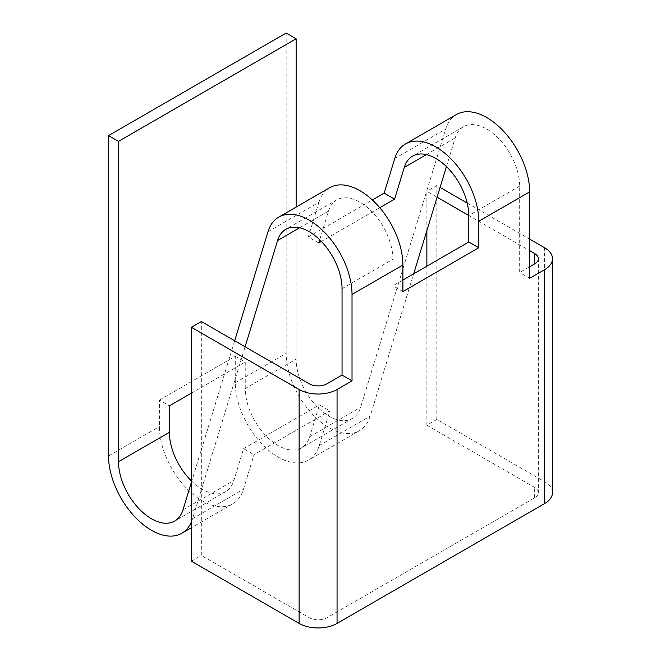 <?xml version="1.0" encoding="UTF-8"?>
<svg xmlns="http://www.w3.org/2000/svg" width="661" height="661" viewBox="0 0 661 661"><rect width="100%" height="100%" fill="white"/><g stroke="black" fill="none" stroke-linecap="round" stroke-linejoin="round"><path stroke-width="0.5" stroke-dasharray="3.31 2.48" d="M286.155 33.05L286.155 353.395A60.688 35.033 -120 0 0 329.071 427.717A60.688 35.033 -120 0 0 359.41 430.724A60.688 35.033 -120 0 0 370.168 416.133L413.67 273.819M159.417 400.062L235.266 356.271L235.266 382.777A60.688 35.033 -120 0 0 278.174 457.098A60.688 35.033 -120 0 0 308.513 460.106A60.688 35.033 -120 0 0 319.271 445.522L329.864 410.886L254.014 454.677L243.43 489.305A60.688 35.033 60 0 1 232.672 503.897A60.688 35.033 60 0 1 202.332 500.889A60.688 35.033 60 0 1 159.417 426.56L159.417 400.062L169.398 405.821M235.266 356.271L245.239 362.038L245.239 388.536A46.576 26.886 -120 0 0 278.174 445.58A46.576 26.886 -120 0 0 301.457 447.885A46.576 26.886 -120 0 0 309.72 436.69L319.445 404.871L329.864 410.886M296.136 207.075L296.136 359.154A46.576 26.886 -120 0 0 329.071 416.19A46.576 26.886 -120 0 0 352.354 418.504A46.576 26.886 -120 0 0 360.609 407.308L445.638 129.135A60.688 35.033 60 0 1 456.396 114.551M191.351 480.853A46.576 26.886 -120 0 0 202.332 489.363A46.576 26.886 -120 0 0 225.616 491.668A46.576 26.886 -120 0 0 233.87 480.473L243.595 448.662L254.014 454.677M342.043 288.667L392.931 259.286L392.931 285.792L402.913 280.024M446.448 166.605L455.198 137.967A46.576 26.886 60 0 1 463.452 126.772A46.576 26.886 60 0 1 499.344 139.248A46.576 26.886 60 0 1 519.67 186.113L519.67 272.539L529.651 266.78M552.472 492.627A26.812 15.484 180 0 0 544.623 481.687L436.847 419.462L426.866 425.221L534.642 487.446A12.699 7.337 180 0 1 538.36 492.627A12.699 7.337 180 0 1 534.642 497.816L327.071 617.655A12.699 7.337 180 0 1 309.108 617.655L201.332 555.43L201.332 321.51M529.651 278.298L519.67 272.539M392.931 259.286A46.576 26.886 -120 0 0 372.606 212.421A46.576 26.886 -120 0 0 336.722 199.936A46.576 26.886 -120 0 0 328.459 211.132L319.709 239.769M318.734 242.951L308.315 236.935L372.366 199.961M268.011 231.689L318.899 202.307L308.315 236.935M318.899 202.307A60.688 35.033 60 0 1 329.657 187.716M402.913 291.551L392.931 285.792M321.362 241.43L379.778 207.711M191.351 521.95A60.688 35.033 -120 0 0 192.541 518.687L245.091 346.769M191.351 393.146L245.239 362.038M243.595 448.662L319.445 404.871M191.351 482.464L234.672 340.754M191.351 561.189L201.332 555.43M426.866 230.656L426.866 191.302L437.086 197.201M519.67 186.113L468.781 215.503L529.651 250.643M426.866 425.221L426.866 266.201M436.847 419.462L436.847 185.543L440.086 187.41M467.228 203.084L529.651 239.125M436.847 185.543L426.866 191.302M235.266 382.777L286.155 353.395M108.528 455.95L159.417 426.56M309.72 436.69L360.609 407.308M182.981 509.862L233.87 480.473M327.071 617.655L327.071 383.735M534.642 497.816L534.642 487.446M299.648 227.772L328.459 211.132M426.386 154.6L455.198 137.967M319.271 445.522L370.168 416.133M192.541 518.687L243.43 489.305M245.239 388.536L296.136 359.154M394.749 158.516L445.638 129.135M309.108 617.655L309.108 383.735M544.623 481.687L544.623 247.768M352.354 418.504L301.457 447.885M225.616 491.668L174.727 521.058M336.722 199.936L285.825 229.326M463.452 126.772L412.563 156.153M232.672 503.897L191.351 527.751M359.41 430.724L308.513 460.106M538.36 258.707L538.36 492.627"/><path stroke-width="0.99" d="M108.528 135.604L118.509 141.363L296.136 38.809L286.155 33.05L108.528 135.604L108.528 455.95A60.688 35.033 -120 0 0 151.435 530.271A60.688 35.033 -120 0 0 181.783 533.278A60.688 35.033 -120 0 0 191.351 521.95M118.509 141.363L118.509 461.708A46.576 26.886 -120 0 0 151.435 518.745A46.576 26.886 -120 0 0 174.727 521.058A46.576 26.886 -120 0 0 182.981 509.862L191.351 482.464M342.043 375.093L327.071 383.735A12.699 7.337 180 0 1 309.108 383.735L201.332 321.51L191.351 327.269L299.127 389.494A26.812 15.484 180 0 0 337.052 389.494L352.024 380.852L342.043 375.093L342.043 288.667A46.576 26.886 60 0 0 321.709 241.802A46.576 26.886 60 0 0 285.825 229.326A46.576 26.886 60 0 0 277.57 240.521L299.648 227.772M402.913 280.024L468.781 242L468.781 215.503A46.576 26.886 -120 0 0 448.447 168.629A46.576 26.886 -120 0 0 412.563 156.153A46.576 26.886 -120 0 0 404.301 167.349L394.576 199.159L384.157 193.144L372.366 199.961M529.651 250.643L534.642 253.527A12.699 7.337 180 0 1 538.36 258.707A12.699 7.337 180 0 1 534.642 263.896L529.651 266.78M529.651 239.125L544.623 247.768A26.812 15.484 180 0 1 552.472 258.707L552.472 492.627A26.812 15.484 180 0 1 544.623 503.575L337.052 623.414A26.812 15.484 180 0 1 299.127 623.414L191.351 561.189L191.351 327.269M478.754 221.261L529.651 191.88A60.688 35.033 60 0 0 503.161 130.804A60.688 35.033 60 0 0 456.396 114.551L405.507 143.933A60.688 35.033 -120 0 1 452.264 160.185A60.688 35.033 -120 0 1 478.754 221.261L478.754 247.759L468.781 242M234.672 340.754L268.011 231.689A60.688 35.033 60 0 1 278.768 217.105L329.657 187.716A60.688 35.033 60 0 1 376.423 203.976A60.688 35.033 60 0 1 402.913 265.044L402.913 291.551L478.754 247.759M278.768 217.105A60.688 35.033 60 0 1 325.534 233.358A60.688 35.033 60 0 1 352.024 294.434L352.024 380.852M552.472 258.707A26.812 15.484 180 0 1 544.623 269.655L529.651 278.298L529.651 191.88M319.709 239.769L318.734 242.951L321.362 241.43M413.67 273.819L446.448 166.605M379.778 207.711L394.576 199.159M245.091 346.769L277.57 240.521M118.509 461.708L169.398 432.327L169.398 405.821L191.351 393.146M169.398 432.327A46.576 26.886 -120 0 0 191.351 480.853M296.136 38.809L296.136 207.075M405.507 143.933A60.688 35.033 -120 0 0 394.749 158.516L384.157 193.144M437.086 197.201L468.781 215.503M426.866 266.201L426.866 230.656M440.086 187.41L467.228 203.084M352.024 294.434L402.913 265.044M337.052 623.414L337.052 389.494M544.623 503.575L544.623 269.655M404.301 167.349L426.386 154.6M299.127 623.414L299.127 389.494M534.642 263.896L534.642 253.527M191.351 527.751L181.783 533.278"/></g></svg>
